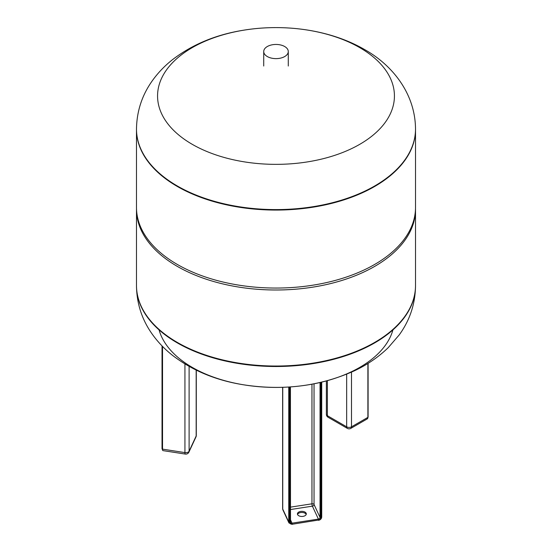<?xml version="1.0" encoding="UTF-8"?>
<svg xmlns="http://www.w3.org/2000/svg" width="552" height="552" viewBox="0 0 552 552"><rect width="100%" height="100%" fill="white"/><g stroke="black" fill="none" stroke-linecap="round" stroke-linejoin="round"><path stroke-width="0.83" d="M267.32 56.552A12.282 7.086 0 0 0 280.699 58.091A12.282 7.086 0 0 0 288.282 51.543A12.282 7.086 0 0 0 276 44.45A12.282 7.086 0 0 0 263.718 51.543A12.282 7.086 0 0 0 267.32 56.552M306.194 514.457A4.437 2.56 0 0 0 301.868 512.456A4.437 2.56 0 0 0 297.542 514.457M303.013 516.375A4.437 2.56 180 0 1 297.431 513.898A4.437 2.56 180 0 1 301.868 511.338A4.437 2.56 180 0 1 306.305 513.898A4.437 2.56 180 0 1 303.013 516.375M359.745 47.631A118.438 68.379 0 0 0 161.598 78.28A118.438 68.379 0 0 0 306.657 162.026A118.438 68.379 0 0 0 359.745 47.631M136.489 129.285A139.511 80.544 0 0 0 136.489 129.527A139.511 80.544 0 0 0 276 210.07A139.511 80.544 0 0 0 415.511 129.527A139.511 80.544 0 0 0 415.511 129.285M415.511 129.527L415.511 207.504A139.511 80.544 0 0 1 329.385 281.92A139.511 80.544 0 0 1 177.351 264.463A139.511 80.544 0 0 1 136.489 207.504L136.489 129.527A139.511 80.544 0 0 0 177.351 186.479A139.511 80.544 0 0 0 329.385 203.936A139.511 80.544 0 0 0 415.511 129.527L415.511 129.051C415.304 93.157 391.837 64.667 364.403 49.452C330.613 29.87 284.577 23.301 242.714 30.339C215.611 34.79 192.227 44.553 172.548 59.637C164.806 65.716 158.113 72.691 152.455 80.551C142.071 95.02 136.751 111.187 136.489 129.051A139.511 80.544 0 0 0 276 209.594A139.511 80.544 0 0 0 415.511 129.051M136.503 208.483A139.511 80.544 0 0 0 136.489 209.456A139.511 80.544 0 0 0 177.351 266.409A139.511 80.544 0 0 0 329.385 283.873A139.511 80.544 0 0 0 415.511 209.456A139.511 80.544 0 0 0 415.497 208.483M177.351 342.447A139.511 80.544 180 0 1 136.489 285.487A139.511 80.544 0 0 0 276 366.038A139.511 80.544 0 0 0 415.511 285.487A139.511 80.544 180 0 1 329.385 359.904A139.511 80.544 180 0 1 177.351 342.447M159.066 329.896A118.438 68.379 0 0 0 276 387.414A118.438 68.379 0 0 0 392.934 329.896M320.05 382.55L320.05 517.445A1.704 1.345 -24.9 0 1 318.4 519.094L318.58 520.025A2.387 1.884 155.1 0 0 320.885 517.721L320.885 382.357M290.421 509.558L312.397 506.156A1.704 1.345 -24.9 0 0 314.047 504.507L320.05 517.445A0.683 0.393 0 0 0 320.885 517.721M290.393 386.911L290.393 522.033A0.683 0.393 180 0 1 289.91 522.516A2.387 1.884 155.1 0 0 292.222 524.103A2.725 2.153 -24.9 0 1 289.586 522.289L289.586 386.966M314.047 383.812L314.047 504.507A1.704 0.987 0 0 0 311.956 503.81A1.704 0.359 81.2 0 0 312.397 506.156L318.4 519.094L292.042 523.172L292.146 524.4L288.951 522.93L282.948 510A3.409 2.691 155.1 0 1 282.741 509.075A3.409 1.966 180 0 1 282.631 508.564A3.409 3.409 0 0 0 282.948 510M290.421 519.667L292.042 523.172A1.704 1.345 -24.9 0 1 290.497 522.496A1.704 1.345 -24.9 0 1 290.407 522.199M292.042 524.283L318.58 520.025A2.725 2.153 -24.9 0 0 321.216 517.39L321.216 382.281M288.951 522.93A3.409 2.691 155.1 0 1 288.751 522.006A0.683 0.393 0 0 0 289.586 522.289M318.4 520.205L318.504 520.322C320.45 519.88 321.519 518.776 321.719 517.01A0.683 0.393 180 0 1 321.216 517.39M321.699 516.913A0.683 0.393 180 0 1 321.719 517.01L321.719 382.156L321.699 516.913M311.956 384.206L311.956 503.81L290.421 507.143M288.751 387.014L288.751 522.006L282.741 509.075L282.741 387.304M289.91 522.516L289.91 386.938M136.489 285.729A139.511 80.544 0 0 0 136.489 285.964A139.511 80.544 0 0 0 276 366.507A139.511 80.544 0 0 0 415.511 285.964A139.511 80.544 0 0 0 415.511 285.729M367.19 418.927A3.409 1.966 60 0 0 367.894 417.367A0.683 0.393 0 0 0 368.094 417.084L367.19 418.927L350.789 428.393A3.409 1.966 60 0 0 351.493 426.834A3.409 1.966 180 0 1 346.67 426.834L327.377 415.69A3.409 1.966 120 0 0 328.081 417.257L347.374 428.393A3.409 1.966 -60 0 1 346.67 426.834L346.67 374.208M367.894 363.471L367.894 417.367L351.493 426.834L351.493 372.145M327.377 380.714L327.377 415.69A3.409 1.966 180 0 1 326.377 414.304A3.409 3.409 0 0 0 328.081 417.257M162.026 345.897L162.026 448.755L162.888 450.604A3.409 0.718 -81.2 0 1 162.529 449.135A0.683 0.393 180 0 1 162.046 448.652L162.046 345.925M162.888 450.604L185.293 454.068A3.409 0.718 -81.2 0 1 184.934 452.599L162.529 449.135L162.529 346.414M195.974 436.915A3.409 2.691 -155.1 0 0 196.174 435.99L189.108 451.212A3.409 2.691 24.9 0 1 188.908 452.136L195.974 436.915A3.409 3.409 0 0 0 196.291 435.48A3.409 1.966 180 0 1 196.174 435.99L196.174 370.116M189.108 366.424L189.108 451.212A3.409 1.966 180 0 1 184.934 452.599L184.934 363.982M288.282 66.026L288.282 51.543M263.718 66.026L263.718 51.543M290.421 386.904L290.497 522.496M282.631 508.564L282.631 387.304M136.489 129.527L136.489 129.051M136.489 209.456L136.489 285.964C136.751 303.828 142.071 319.994 152.455 334.464C158.113 342.323 164.806 349.299 172.548 355.378C192.227 370.461 215.611 380.224 242.714 384.668C282.548 390.954 319.725 386.359 354.225 370.889C367.121 364.851 378.444 357.116 388.201 347.684L399.268 334.85C409.825 320.291 415.242 303.993 415.511 285.964L415.511 209.456M347.374 428.393A3.409 3.409 0 0 0 350.789 428.393M326.377 414.304L326.377 380.983M368.094 417.084L368.094 363.347M185.293 454.068A3.409 3.409 0 0 0 188.908 452.136M196.291 435.48L196.291 370.171"/></g></svg>
